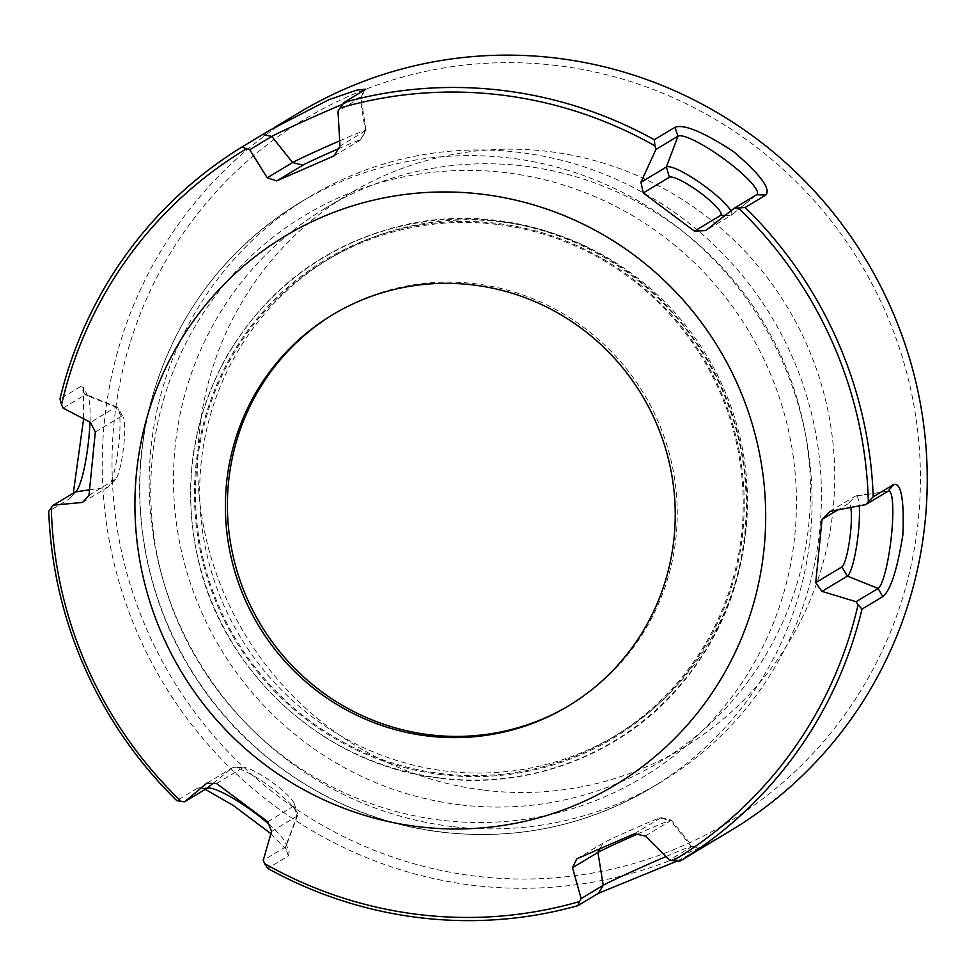 <?xml version="1.0" encoding="UTF-8"?>
<svg xmlns="http://www.w3.org/2000/svg" width="975" height="975" viewBox="0 0 975 975"><rect width="100%" height="100%" fill="white"/><g stroke="black" fill="none" stroke-linecap="round" stroke-linejoin="round"><path stroke-width="0.73" stroke-dasharray="4.88 3.66" d="M576.786 858.878L602.916 843.156A32.029 0.829 -23.9 0 1 633.811 828.774A32.029 0.829 -23.9 0 1 660.928 817.635L671.324 820.146A40.511 1.048 -23.9 0 0 671.324 820.146A40.511 1.048 -23.9 0 0 636.87 834.295M645.279 835.977L670.678 820.706L660.428 818.074A32.029 0.829 -23.9 0 0 660.928 817.635M660.428 818.074L634.298 833.783M730.86 210.88A40.511 7.581 -144.2 0 1 731.299 215.158A40.511 7.581 -144.2 0 1 731.116 215.292L705.717 230.563M829.981 511.363L855.38 496.092L848.165 503.709A32.029 5.168 -83.1 0 1 850.773 507.463M848.165 503.709L837.903 509.876M700.586 848.713L691.494 846.8L670.678 820.706A40.511 1.048 -23.9 0 0 671.348 820.17L692.299 846.154A49.152 1.268 156.1 0 1 691.494 846.8L669.411 860.084M665.913 856.586A49.152 1.268 156.1 0 1 692.262 846.129A49.152 1.268 156.1 0 1 692.299 846.154M677.345 860.974L701.33 848.311M887.835 491.363L855.38 496.092A40.511 6.533 -83.1 0 1 855.94 495.885A40.511 6.533 -83.1 0 1 859.267 505.854M334.254 155.793L360.384 140.083A32.029 0.829 156.1 0 0 360.908 139.693L366.039 130.321A40.511 1.048 156.1 0 1 365.369 130.808L339.97 146.079M338.398 148.761A32.029 0.829 156.1 0 1 360.908 139.693M501.004 221.812A278.119 272.342 -121 0 0 330.257 258.119A278.119 272.342 -121 0 0 240.203 636.821A278.119 272.342 -121 0 0 616.931 734.809A278.119 272.342 -121 0 0 740.573 439.701A278.119 272.342 -121 0 0 501.004 221.812M496.763 224.372A278.119 272.342 -121 0 0 326.016 260.678A278.119 272.342 -121 0 0 235.95 639.381A278.119 272.342 -121 0 0 612.678 737.368A278.119 272.342 -121 0 0 736.32 442.248A278.119 272.342 -121 0 0 496.763 224.372M95.318 431.998L121.448 416.288A32.029 5.168 96.9 0 1 123.13 416.971L118.024 408.013A40.511 6.533 96.9 0 0 117.037 406.989A40.511 6.533 96.9 0 0 115.903 407.136L90.504 422.407M82.522 502.43L107.92 487.147L115.135 479.542A32.029 5.168 96.9 0 0 115.647 479.103A32.029 5.168 96.9 0 0 123.423 448.524A32.029 5.168 96.9 0 0 123.13 416.971M115.135 479.542L89.005 495.251M216.584 783.534L242.714 767.825A32.029 5.996 35.8 0 1 244.043 767.532L233.866 767.581A40.511 7.581 35.8 0 0 232.184 767.947L206.785 783.23M271.55 831.504L296.948 816.233A40.511 7.581 35.8 0 0 297.594 815.478A40.511 7.581 35.8 0 0 297.485 813.552A40.511 7.581 35.8 0 0 269.015 785.947A40.511 7.581 35.8 0 0 233.866 767.581M268.661 823.997A49.152 9.202 -144.2 0 1 285.821 843.448A49.152 9.202 -144.2 0 1 286.089 846.142A49.152 9.202 -144.2 0 1 285.309 847.068L296.948 816.233L293.914 805.984A32.029 5.996 35.8 0 0 294.34 803.863A32.029 5.996 35.8 0 0 271.83 782.047A32.029 5.996 35.8 0 0 244.043 767.532M293.914 805.984L267.784 821.706M206.724 788.483L197.462 788.19L200.046 787.69L209.137 788.044M270.928 833.686L289.173 852.394L288.356 855.953L267.686 868.384M288.356 855.953L285.309 847.068L263.226 860.352M121.448 416.288L115.903 407.136L85.154 394.802A49.152 7.934 -83.1 0 1 86.519 394.619A49.152 7.934 -83.1 0 1 87.86 396.106A49.152 7.934 -83.1 0 1 89.98 422.138M89.505 489.84L107.92 487.147A40.511 6.533 96.9 0 0 108.566 486.61A40.511 6.533 96.9 0 0 118.402 447.927A40.511 6.533 96.9 0 0 118.024 408.013M197.462 788.19L176.792 800.621M484.331 790.225A323.432 316.717 -121 0 0 682.902 748.008A323.432 316.717 -121 0 0 787.629 307.613A323.432 316.717 -121 0 0 349.525 193.659A323.432 316.717 -121 0 0 205.749 536.847A323.432 316.717 -121 0 0 484.331 790.225M556.676 65.52A410.438 401.919 -121 0 0 147.7 631.593A410.438 401.919 -121 0 0 844.277 715.394A410.438 401.919 -121 0 0 556.676 65.52M460.102 804.802A323.432 316.717 59 0 1 181.521 551.423A323.432 316.717 59 0 1 325.297 208.236A323.432 316.717 59 0 1 763.401 322.189A323.432 316.717 59 0 1 658.673 762.584A323.432 316.717 59 0 1 460.102 804.802M451.669 826.495A341.335 334.242 59 0 1 157.658 559.089A341.335 334.242 59 0 1 309.404 196.901A341.335 334.242 59 0 1 771.749 317.168A341.335 334.242 59 0 1 661.221 781.938A341.335 334.242 59 0 1 451.669 826.495M333.608 314.133A228.394 223.653 59 0 1 334.608 313.536A228.394 223.653 59 0 1 643.987 393.997A228.394 223.653 59 0 1 570.022 704.998A228.394 223.653 59 0 1 569.022 705.595M298.874 112.759A418.872 410.17 -121 0 0 137.926 634.103A418.872 410.17 -121 0 0 631.593 873.356A418.872 410.17 -121 0 0 730.616 830.676M76.44 491.022L69.42 498.859L48.75 511.278M87.86 396.106L83.436 387.441L80.632 386.551L85.154 394.802L63.07 408.074M83.411 387.453L83.618 418.811M80.632 386.551L59.963 398.982M339.678 140.851A40.511 1.048 156.1 0 1 366.039 130.284A40.511 1.048 156.1 0 1 366.039 130.321M360.384 140.083L365.369 130.808L360.08 97.927A49.152 1.268 -23.9 0 0 360.884 97.354A49.152 1.268 -23.9 0 0 360.896 97.305A49.152 1.268 -23.9 0 0 342.859 104.179M364.808 89.98L360.08 97.927L337.996 111.211M725.132 215.365L731.116 215.292L756.576 194.756M599.869 848.823L602.916 843.156M213.001 783.425L232.184 767.947L242.714 767.825M442.297 832.126A341.335 334.242 59 0 1 148.285 564.72A341.335 334.242 59 0 1 300.032 202.544A341.335 334.242 59 0 1 762.377 322.798A341.335 334.242 59 0 1 651.848 787.568A341.335 334.242 59 0 1 442.297 832.126M441.285 820.219A327.844 321.031 59 0 1 211.551 301.117A327.844 321.031 59 0 1 767.959 368.05A327.844 321.031 59 0 1 441.285 820.219M440.663 778.087A282.055 276.193 59 0 1 243.031 331.488A282.055 276.193 59 0 1 721.707 389.074A282.055 276.193 59 0 1 440.663 778.087M441.833 774.674A279.13 273.341 59 0 1 246.236 332.707A279.13 273.341 59 0 1 719.964 389.695A279.13 273.341 59 0 1 441.833 774.674M69.42 498.859L75.465 491.888M731.299 215.158L756.807 194.598M692.262 846.129L701.793 848.006M855.94 495.885L888.517 491.107M330.257 258.119L326.016 260.678M616.931 734.809L612.678 737.368M294.34 803.863L297.485 813.552M285.821 843.448L289.197 852.394M297.594 815.478L286.089 846.142M117.037 406.989L86.519 394.619M115.647 479.103L108.566 486.61M658.673 762.584L682.902 748.008M325.297 208.236L349.525 193.659M309.404 196.901L300.032 202.544C225.286 248.869 175.744 314.706 151.405 400.03C125.153 494.825 143.252 601.465 199.461 683.414C254.292 765.204 345.369 821.096 442.016 832.199C517.189 840.584 587.133 825.715 651.848 787.568L661.221 781.938M334.608 313.536L332.597 314.742M570.022 704.998L568.011 706.205M440.846 778.367C525.086 789.031 612.422 757.953 670.422 696.674C722.256 640.941 747.752 574.507 746.935 497.347C743.316 413.778 710.336 343.931 647.985 287.796C583.538 231.124 493.204 206.7 410.499 223.592C329.562 241.166 268.088 285.772 226.103 357.398C191.161 421.578 182.02 489.755 198.668 561.917C224.701 675.248 326.479 766.228 440.846 778.367M360.884 97.354L365.82 89.176M366.039 130.284L360.896 97.305M274.402 127.481L269.575 130.382"/><path stroke-width="1.46" d="M636.87 834.295A40.511 1.048 -23.9 0 0 597.931 852.443L572.532 867.713A1510.945 154.123 -60.7 0 1 576.786 858.878L634.298 833.783A1510.945 215.902 13.2 0 0 645.279 835.977A47560.512 9557.706 51.1 0 0 669.411 860.084A1600.06 218.376 10.7 0 0 673.177 860.681A414.972 406.356 -121 0 0 858.061 604.768A1614.551 327.149 61.3 0 0 862.01 609.119A418.872 410.17 -121 0 1 679.916 861.144A1614.551 220.35 -169.3 0 1 673.177 860.681M599.869 848.823L597.931 852.443L603.22 885.312L581.137 898.597A47560.512 8923.346 -98.3 0 1 572.532 867.713M264.652 863.643A414.972 406.356 -121 0 0 418.909 914.55A414.972 406.356 -121 0 0 579.552 901.522A1614.551 152.197 121.8 0 0 577.822 905.69A418.872 410.17 -121 0 1 267.686 868.384A1614.551 319.898 -108.5 0 1 264.652 863.643A1600.06 317.021 71.5 0 1 263.226 860.352A47560.512 5897.97 111.9 0 1 271.55 831.504A1510.945 296.229 74.1 0 1 267.784 821.706L216.584 783.534A1510.945 152.271 -1.7 0 1 206.785 783.23A47560.512 1292.253 -38.6 0 0 184.641 801.767L206.724 788.483A49.152 9.202 -144.2 0 1 209.137 788.044A49.152 9.202 -144.2 0 1 268.661 823.997M868.335 501.796A414.972 406.356 -121 0 0 738.319 208.004A1614.551 174.952 0.7 0 0 745.168 207.48A418.872 410.17 -121 0 1 873.21 496.823A1614.551 99.548 131.6 0 0 868.335 501.796A1600.06 98.646 -48.4 0 0 865.751 504.636A47560.512 3659.723 -9.1 0 1 829.981 511.363A1510.945 80.34 -45.9 0 0 822.035 519.419L815.722 582.672L841.852 566.962A32.029 5.168 -83.1 0 0 849.371 541.6A32.029 5.168 -83.1 0 0 850.773 507.463M738.319 208.004A1600.06 173.379 -179.3 0 1 734.492 208.041L756.576 194.756A49.152 9.202 35.8 0 0 756.807 194.598A49.152 9.202 35.8 0 0 725.266 159.912A49.152 9.202 35.8 0 0 677.991 136.183L655.907 149.455A1600.06 317.021 -108.5 0 1 654.968 145.872A414.972 406.356 -121 0 0 340.068 107.993A1614.551 152.197 -58.2 0 1 344.138 102.412A418.872 410.17 -121 0 1 654.274 139.718A1614.551 319.898 71.5 0 0 654.968 145.872M756.576 194.756L765.838 195.049C771.079 188.918 760.329 174.452 733.578 151.649C703.414 131.978 683.865 123.862 674.944 127.298L677.991 136.183L666.352 167.017L669.386 177.255L643.256 192.965A1510.945 296.229 -105.9 0 1 640.953 182.288L666.352 167.017A40.511 7.581 -144.2 0 1 698.173 181.508A40.511 7.581 -144.2 0 1 730.86 210.88M640.953 182.288A47560.512 5897.97 -68.1 0 1 655.907 149.455M734.492 208.041A47560.512 1292.253 141.4 0 0 705.717 230.563A1510.945 152.271 178.3 0 1 694.444 231.136L643.256 192.965M694.444 231.136L720.586 215.426A32.029 5.996 -144.2 0 0 700.55 192.989A32.029 5.996 -144.2 0 0 669.386 177.255M837.903 509.876L822.035 519.419M859.267 505.854A40.511 6.533 -83.1 0 1 856.233 548.279A40.511 6.533 -83.1 0 1 847.397 576.103L878.146 588.449A49.152 7.934 96.9 0 0 891.333 536.737A49.152 7.934 96.9 0 0 888.517 491.107A49.152 7.934 96.9 0 0 887.835 491.363L865.751 504.636M858.061 604.768A1600.06 324.212 -118.7 0 1 856.062 601.721L878.146 588.449L882.668 596.688C890.431 590.789 897.183 570.095 902.911 534.617C904.239 499.712 901.229 482.978 893.88 484.392L873.21 496.823M677.345 860.974L598.492 893.258L603.22 885.312A49.152 1.268 156.1 0 1 665.913 856.586M274.402 127.481L298.874 112.759A418.872 410.17 -121 0 1 556.043 58.073A418.872 410.17 -121 0 1 916.829 386.222A418.872 410.17 -121 0 1 730.616 830.676L679.916 861.144M841.852 566.962L847.397 576.103L821.998 591.386A1510.945 306.394 -121.2 0 1 815.722 582.672M856.062 601.721A47560.512 7631.093 -159.3 0 1 821.998 591.386M882.668 596.688L862.01 609.119M765.838 195.049L745.168 207.48M340.068 107.993A1600.06 150.833 121.8 0 0 337.996 111.211A47560.512 8923.346 81.7 0 0 339.97 146.079A1510.945 154.123 119.3 0 0 334.254 155.793L276.742 180.887A1510.945 215.902 -166.8 0 1 267.223 177.816L292.622 162.545A40.511 1.048 156.1 0 1 339.678 140.851M342.859 104.179A49.152 1.268 -23.9 0 0 271.806 136.439L292.622 162.545L302.872 165.165A32.029 0.829 156.1 0 1 338.398 148.761M302.872 165.165L276.742 180.887M51.285 507.719A414.972 406.356 -121 0 0 181.301 801.511A1614.551 174.952 -179.3 0 1 176.792 800.621A418.872 410.17 -121 0 1 48.75 511.278A1614.551 99.548 -48.4 0 1 51.285 507.719A1600.06 98.646 131.6 0 1 53.381 505.16A47560.512 3659.723 170.9 0 0 82.522 502.43A1510.945 80.34 134.1 0 1 89.005 495.251L95.318 431.998A1510.945 306.394 58.8 0 1 90.504 422.407A47560.512 7631.093 20.7 0 1 63.07 408.074A1600.06 324.212 61.3 0 1 61.559 404.735A1614.551 327.149 -118.7 0 1 59.963 398.982A418.872 410.17 -121 0 1 242.044 146.957A1614.551 220.35 10.7 0 0 246.443 148.834A414.972 406.356 -121 0 0 61.559 404.735M579.552 901.522A1600.06 150.833 -58.2 0 1 581.137 898.597M598.492 893.258L577.822 905.69M203.604 788.385L233.171 805.399L270.928 833.686M89.98 422.138A49.152 7.934 -83.1 0 1 76.44 491.022A49.152 7.934 -83.1 0 1 75.465 491.888L53.381 505.16M181.301 801.511A1600.06 173.379 0.7 0 0 184.641 801.767M427.793 736.015A228.394 223.653 59 0 1 231.063 557.091A228.394 223.653 59 0 1 332.597 314.742A228.394 223.653 59 0 1 641.977 395.204A228.394 223.653 59 0 1 568.011 706.205A228.394 223.653 59 0 1 427.793 736.015M418.738 826.739A320.263 313.609 59 0 1 194.33 319.642A320.263 313.609 59 0 1 737.856 385.028A320.263 313.609 59 0 1 418.738 826.739M569.022 705.595A228.394 223.653 59 0 1 429.804 734.809A228.394 223.653 59 0 1 233.208 556.457A228.394 223.653 59 0 1 333.608 314.133M83.618 418.811L73.515 491.68M344.138 102.412L365.82 89.176L356.679 90.139L328.819 99.73L269.563 130.357L242.044 146.957M267.223 177.816A47560.512 9557.706 -128.9 0 1 249.722 149.723A1600.06 218.376 -169.3 0 1 246.443 148.834M674.944 127.298L654.274 139.718M262.714 134.526L271.806 136.439L249.722 149.723M893.88 484.392L887.835 491.363M725.132 215.365L720.586 215.426M213.001 783.425L206.724 788.483M75.465 491.888L89.505 489.84"/></g></svg>
